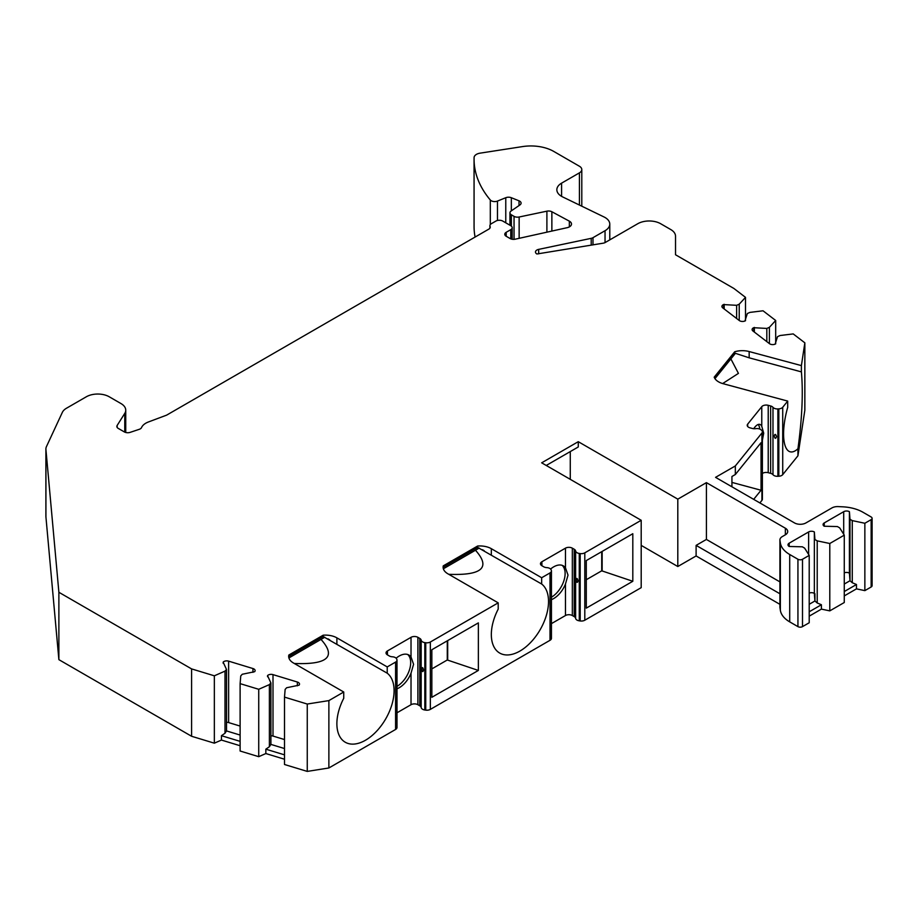 <?xml version="1.0" encoding="UTF-8"?>
<svg xmlns="http://www.w3.org/2000/svg" width="918" height="918" viewBox="0 0 918 918"><rect width="100%" height="100%" fill="white"/><g stroke="black" fill="none" stroke-linecap="round" stroke-linejoin="round"><path stroke-width="1.38" d="M759.817 429.085A19.416 6.701 105.1 0 0 758.176 424.483M586.281 579.728L601.726 570.812L601.726 551.661M396.989 686.377A19.416 11.211 120 0 0 409.313 670.312A19.416 11.211 120 0 0 407.73 654.511M431.839 668.901L447.284 659.985L447.284 640.821M475.467 550.238C491.004 567.588 482.111 575.62 448.776 574.312M550.02 572.924A4.854 2.8 0 0 0 551.443 570.939L551.443 638.32A4.854 2.8 0 0 1 550.02 640.294L550.02 572.924L541.666 577.743L541.666 584.02L477.601 547.369L477.601 546.038L443.279 565.855A16.18 9.341 0 0 0 443.119 567.175A16.18 9.341 0 0 0 447.858 573.784L498.199 602.851L430.347 642.015A4.854 2.8 0 0 1 425.745 642.749L424.827 642.623L424.827 709.993L425.745 710.13A4.854 2.8 0 0 0 430.347 709.385L430.347 642.015M541.666 584.02A40.449 23.352 -60 0 1 539.348 631.068A40.449 23.352 -60 0 1 499.702 653.065A40.449 23.352 -60 0 1 498.199 609.127L498.199 602.851M477.601 547.369L443.279 567.175L443.187 568.035M321.013 639.41C336.562 656.76 327.669 664.781 294.334 663.485M395.578 662.096A4.854 2.8 0 0 0 396.989 660.111L396.989 727.481A4.854 2.8 0 0 1 395.578 729.466L395.578 662.096L387.224 666.916L387.224 673.192L323.159 636.53L323.159 635.21L288.837 655.027A16.18 9.341 0 0 0 288.665 656.347A16.18 9.341 0 0 0 293.404 662.957L343.745 692.011L328.874 700.606L307.255 704.037L284.5 697.118L285.142 689.395L286.646 687.743L299.038 685.184A4.039 2.341 0 0 0 299.509 684.094A4.039 2.341 0 0 0 297.34 682.028L273.002 674.627A4.039 2.341 0 0 0 267.54 675.614L270.89 682.958L269.387 684.621L258.727 689.292L240.114 683.635L240.757 675.912L242.26 674.26L254.653 671.701A4.039 2.341 0 0 0 255.124 670.61A4.039 2.341 0 0 0 252.955 668.545L228.616 661.144A4.039 2.341 0 0 0 223.154 662.13L226.505 669.474L225.002 671.127L214.342 675.809L191.587 668.901L58.878 592.282L45.923 449.522A16.18 9.341 0 0 1 45.9 449.04A16.18 9.341 0 0 1 46.451 446.618L62.332 412.4A16.18 9.341 0 0 1 66.521 408.212L86.338 396.771A16.18 9.341 0 0 1 109.219 396.771L121.004 403.576A16.18 9.341 0 0 1 125.743 410.174A16.18 9.341 0 0 1 124.768 413.375L117.137 425.47L117.137 427.386M387.224 673.192A40.449 23.352 -60 0 1 384.906 720.24A40.449 23.352 -60 0 1 345.26 742.237A40.449 23.352 -60 0 1 343.745 698.288L343.745 692.011M323.159 636.53L288.837 656.347L288.734 657.208M570.273 451.587L570.273 479.334M675.522 254.756L675.522 236.167L675.522 254.756L733.872 288.447L745.508 297.363L739.22 304.191L736.638 305.315L723.522 304.581A4.039 2.341 0 0 0 721.915 306.451A4.039 2.341 0 0 0 722.73 307.851L739.288 320.531A4.039 2.341 0 0 0 744.946 320.99L747.344 313.52L749.926 312.395L763.03 310.789L775.687 320.485L769.399 327.313L766.817 328.437L753.712 327.703A4.039 2.341 0 0 0 752.106 329.573A4.039 2.341 0 0 0 752.921 330.973L769.468 343.665A4.039 2.341 0 0 0 775.136 344.124L777.535 336.642L780.116 335.518L793.209 333.911L804.845 342.827L804.845 410.197L797.937 455.787L782.721 474.64A4.854 2.8 180 0 1 778.82 476.247L778.82 408.866L777.879 408.923A4.854 2.8 180 0 1 772.979 407.328A4.854 2.8 180 0 0 770.638 405.974L768.217 405.32A4.854 2.8 180 0 0 761.768 406.674L747.688 424.116A4.854 2.8 180 0 0 747.229 425.298A4.854 2.8 180 0 0 750.029 427.845L752.45 428.488A4.854 2.8 180 0 0 755.755 428.66A4.854 2.8 180 0 1 761.022 429.796L761.55 430.255A4.854 2.8 180 0 1 762.388 431.816A4.854 2.8 180 0 1 761.929 432.998L735.329 465.942L715.558 477.349L794.506 522.927A8.09 4.67 180 0 0 805.947 522.927L831.88 507.952A8.09 4.67 0 0 1 838.306 506.598L842.873 506.828A32.359 18.681 0 0 1 862.931 512.233L871.148 516.983A3.236 1.87 0 0 1 872.1 518.303A3.236 1.87 0 0 1 871.148 519.622L864.859 523.26L852.271 520.609L849.988 519.29L849.414 511.693A4.039 2.341 0 0 0 843.699 511.693L824.249 522.927A4.039 2.341 0 0 0 823.067 524.58A4.039 2.341 0 0 0 824.249 526.232L837.4 526.553L839.695 527.884L844.273 535.148L829.792 543.502L817.215 540.863L814.92 539.532L814.346 531.947A4.039 2.341 0 0 0 808.632 531.947L789.182 543.169A4.039 2.341 0 0 0 788 544.822A4.039 2.341 0 0 0 789.182 546.474L802.343 546.807L804.627 548.126L809.206 555.39L802.504 559.257A3.236 1.87 0 0 1 797.937 559.257L789.71 554.506A32.359 18.681 0 0 1 780.357 542.928L779.956 540.289A8.09 4.67 0 0 1 779.921 539.876A8.09 4.67 0 0 1 782.297 536.582L785.349 534.815A8.09 4.67 180 0 0 787.713 531.511A8.09 4.67 180 0 0 785.349 528.206L785.349 534.815M762.388 473.481A4.854 2.8 180 0 1 768.217 472.69L770.638 473.344A4.854 2.8 180 0 1 772.979 474.698A4.854 2.8 180 0 0 777.879 476.304L778.82 476.247M762.388 431.816L762.388 499.185A4.854 2.8 180 0 1 761.929 500.379L759.863 502.926M872.1 518.303L872.1 585.673A3.236 1.87 180 0 1 871.148 586.992L864.859 590.63L856.471 588.863L844.273 595.908M844.273 535.148L844.273 602.518L829.792 610.872L821.403 609.116L809.206 616.15M809.206 555.39L809.206 622.76L802.504 626.627A3.236 1.87 180 0 1 797.937 626.627L789.71 621.876A32.359 18.681 180 0 1 780.357 610.298L779.956 607.659A8.09 4.67 180 0 1 779.921 607.257L779.921 539.876M541.895 561.759L541.895 565.729A4.854 2.8 0 0 1 540.472 563.744A4.854 2.8 0 0 1 541.895 561.759L565.465 548.161A4.854 2.8 0 0 1 572.327 548.161L574.209 549.239A4.854 2.8 0 0 1 575.62 550.984A4.854 2.8 0 0 0 579.269 553.451L580.187 553.588A4.854 2.8 0 0 0 584.8 552.843L641.2 520.288L541.666 462.821L578.271 441.684L677.805 499.151L677.805 566.521L696.108 555.952L779.921 604.342M677.805 566.521L641.2 545.384M641.2 520.288L641.2 587.658L584.8 620.224L584.8 552.843M580.187 553.588L580.187 620.958A4.854 2.8 0 0 0 584.8 620.224M580.187 620.958L579.269 620.82A4.854 2.8 0 0 1 575.62 618.353A4.854 2.8 0 0 0 574.209 616.621L572.327 615.53A4.854 2.8 0 0 0 565.465 615.53L551.443 623.62M550.02 640.294L430.347 709.385M387.453 650.931L387.453 654.89A4.854 2.8 0 0 1 386.03 652.916A4.854 2.8 0 0 1 387.453 650.931L411.023 637.321A4.854 2.8 0 0 1 417.885 637.321L419.767 638.412A4.854 2.8 0 0 1 421.167 640.144L421.167 707.526A4.854 2.8 0 0 0 424.827 709.993M421.167 707.526A4.854 2.8 0 0 0 419.767 705.781L417.885 704.703A4.854 2.8 0 0 0 411.023 704.703L396.989 712.793M395.578 729.466L328.874 767.976L307.255 771.407L284.5 764.499L284.5 697.118M284.5 759.22L265.841 753.552L258.727 756.673L240.114 751.016L240.114 683.635M240.114 745.737L221.445 740.069L214.342 743.178L191.587 736.27L58.878 659.652L45.923 516.903A16.18 9.341 180 0 1 45.9 516.409L45.9 449.04M605.042 242.593L605.042 230.716A16.18 9.341 0 0 0 609.781 224.107A16.18 9.341 0 0 0 604.01 216.958L562.631 196.911A16.18 9.341 180 0 1 556.847 189.751A16.18 9.341 180 0 1 561.587 183.152L579.419 172.859A8.09 4.67 0 0 0 581.794 169.555A8.09 4.67 0 0 0 579.419 166.25L553.749 151.424A32.359 18.681 0 0 0 522.491 146.593L480.08 153.157A8.09 4.67 0 0 0 474.09 157.586A161.797 93.407 0 0 0 474.067 159.204L474.067 226.574A161.797 93.407 0 0 0 475.088 237.051M474.067 159.204A161.797 93.407 0 0 0 490.315 200.009A4.854 2.8 0 0 0 497.464 201.076L505.772 197.714A4.854 2.8 180 0 1 511.337 197.714L519.026 200.824A4.854 2.8 180 0 1 521.091 203.119A4.854 2.8 180 0 1 519.955 204.921L511.085 211.025A4.854 2.8 0 0 0 509.949 212.827A4.854 2.8 0 0 0 511.372 214.812L514.046 216.35A4.854 2.8 0 0 0 519.14 217.004L546.899 211.174A4.854 2.8 0 0 1 551.867 211.748L569.344 221.158A6.793 3.924 0 0 1 571.501 224.026A6.793 3.924 0 0 1 567.14 227.687L515.319 239.173A4.854 2.8 0 0 1 510.144 238.542L506.197 236.27A4.854 2.8 180 0 1 504.785 234.285A4.854 2.8 180 0 1 506.197 232.3L506.197 236.27M510.775 238.852L510.775 229.661A4.854 2.8 0 0 0 512.198 227.675A4.854 2.8 0 0 0 510.775 225.702L502.766 221.077A4.854 2.8 0 0 0 495.904 221.077L491.325 223.717A4.854 2.8 0 0 0 489.902 225.702A4.854 2.8 0 0 0 490.074 226.425A4.854 2.8 180 0 1 490.235 227.148A4.854 2.8 180 0 1 488.812 229.133L166.606 415.154L148.452 421.959A16.18 9.341 0 0 0 141.556 427.559A4.854 2.8 180 0 1 139.272 429.314L130.172 432.355A4.854 2.8 180 0 1 124.32 431.908L118.273 428.419A4.854 2.8 180 0 1 116.85 426.434A4.854 2.8 180 0 1 117.137 425.47M387.224 666.916L336.883 637.849A16.18 9.341 0 0 0 323.159 635.21M396.989 660.111A4.854 2.8 0 0 0 396.851 659.434L396.622 658.906A4.854 2.8 0 0 0 392.342 656.795A4.854 2.8 0 0 1 389.335 655.98L387.453 654.89M421.167 640.144A4.854 2.8 0 0 0 424.827 642.623M541.666 577.743L491.325 548.689A16.18 9.341 0 0 0 477.601 546.038M551.443 570.939A4.854 2.8 0 0 0 551.293 570.262L551.064 569.734A4.854 2.8 0 0 0 546.784 567.622A4.854 2.8 0 0 1 543.777 566.819L541.895 565.729M785.349 528.206L706.412 482.639L677.805 499.151M804.845 342.827L801.391 365.605L749.168 351.548A16.18 9.341 0 0 0 734.71 351.778L714.193 377.172A16.18 9.341 0 0 0 723.189 383.713L787.701 401.086L782.721 407.271A4.854 2.8 180 0 1 778.82 408.866M675.522 236.167A16.18 9.341 0 0 0 670.783 229.569L660.65 223.717A16.18 9.341 0 0 0 637.769 223.717L605.272 242.478A4.854 2.8 180 0 1 603.183 243.19L536.904 253.988A4.854 2.8 180 0 1 535.481 252.002A4.854 2.8 180 0 1 538.671 249.375L538.671 253.861M591.215 245.163L591.215 238.336L538.671 249.375M591.215 238.336A4.854 2.8 0 0 0 592.982 237.682L605.042 230.716M510.775 229.661L506.197 232.3M551.443 597.205A19.416 11.211 120 0 0 563.755 581.14A19.416 11.211 120 0 0 562.172 565.339M762.388 440.158L763.707 433.193L761.768 426.285A19.416 6.701 105.1 0 0 759.771 424.391A19.416 6.701 105.1 0 0 753.678 428.717M774.264 436.027C774.895 438.85 775.641 439.056 776.525 436.635C775.595 433.904 774.838 433.709 774.264 436.027M735.329 465.942L735.329 474.526L761.045 442.694L761.045 490.246L731.933 482.409M753.678 499.358L761.045 490.246M797.937 455.787L797.937 448.753A40.449 13.954 -74.9 0 1 790.18 451.805A40.449 13.954 -74.9 0 1 787.701 407.363L787.701 401.086M779.921 581.886L706.412 539.44L706.412 482.639M829.792 543.502L829.792 610.872M864.859 523.26L864.859 590.63M817.215 540.863L817.215 602.977L814.932 600.98L809.206 604.285M821.403 609.116L821.403 604.744L817.215 602.977M821.403 604.744L809.206 611.79M814.932 600.98L814.346 593.372A4.039 2.341 0 0 0 809.206 593.097M814.943 600.969L814.92 593.705M844.273 591.548L856.471 584.502L852.271 582.735L849.999 580.738L844.273 584.043M856.471 584.502L856.471 588.863M852.271 520.609L852.271 582.735M849.988 573.452L849.988 519.29L850.011 580.727L849.414 573.13A4.039 2.341 0 0 0 844.273 572.843M632.812 581.278L632.812 533.714L586.281 560.577L586.281 608.129L632.812 581.278L601.726 570.812M478.358 670.438L478.358 622.886L431.839 649.737L431.839 697.301L478.358 670.438L447.284 659.985M328.874 700.606L328.874 767.976M696.108 555.952L696.108 545.384L706.412 539.44M731.933 486.804L731.933 476.488L735.329 474.526M578.271 441.684L578.271 446.963L546.244 465.46M602.139 551.42L602.139 571.053M551.443 599.638A19.416 11.211 120 0 0 565.465 584.032L568.012 575.127L565.465 567.76A19.416 11.211 120 0 0 563.388 565.89A19.416 11.211 120 0 0 553.68 566.854A19.416 11.211 120 0 0 550.593 569.045M578.007 580.899C577.284 578.019 576.699 577.686 576.252 579.878C576.711 582.85 577.307 583.182 578.007 580.899M396.989 688.798A19.416 11.211 120 0 0 411.023 673.204L413.57 664.288L411.023 656.932A19.416 11.211 120 0 0 408.946 655.062A19.416 11.211 120 0 0 399.238 656.014A19.416 11.211 120 0 0 396.14 658.206M423.565 670.071C422.842 667.191 422.257 666.847 421.81 669.05C422.269 672.01 422.854 672.355 423.565 670.071M288.837 656.347L288.837 655.027M447.697 640.592L447.697 660.214M443.279 567.175L443.279 565.855M307.255 704.037L307.255 771.407M191.587 668.901L191.587 736.27M214.342 743.178L214.342 675.809M258.727 756.673L258.727 689.292M284.5 754.848L265.841 749.18L265.841 753.552M269.387 684.621L269.387 746.736L265.841 749.18M284.5 748.537L270.89 744.406L269.387 746.736M270.89 682.958L270.902 744.406M284.5 739.552L273.002 736.064A4.039 2.341 0 0 0 270.902 735.8M225.002 671.127L225.002 733.252L221.445 735.697L221.445 740.069M240.114 735.054L226.505 730.923L225.002 733.252M240.114 741.365L221.445 735.697M240.114 726.069L228.616 722.581A4.039 2.341 0 0 0 226.517 722.305M226.505 669.474L226.517 730.923M58.878 592.282L58.878 659.652M745.508 297.363L745.508 320.749M775.687 320.485L775.687 343.871M739.22 304.191L739.22 320.485M724.176 304.294L724.176 308.953M736.638 305.315L736.638 318.512M769.399 327.313L769.399 343.607M766.817 328.437L766.828 341.634M754.355 327.428L754.355 332.086M797.937 448.753C802.114 418.333 803.261 392.709 801.391 371.882L801.391 365.605M730.889 358.915L738.428 373.374L722.65 383.563M801.391 371.882L749.168 357.825L734.71 353.097L734.71 351.778M735.215 353.223L714.571 378.021M779.921 593.774L696.108 545.384M747.688 426.491L747.688 424.116M761.768 426.285L761.768 406.674M768.217 472.69L768.217 405.32M770.638 473.344L770.638 405.974M772.979 474.698L772.979 407.328M777.879 476.304L777.879 408.923M782.721 407.271L782.721 474.64M761.929 432.998L761.929 500.379M779.956 607.659L779.956 540.289M780.357 610.298L780.357 542.928M789.71 621.876L789.71 554.506M797.937 626.627L797.937 559.257M802.504 626.627L802.504 559.257M871.148 586.992L871.148 519.622M789.182 543.169L789.182 546.474M808.632 531.947L808.632 554.472M814.346 531.947L814.346 593.372M824.249 522.927L824.249 526.232M843.699 511.693L843.699 534.23M849.414 511.693L849.414 573.13M572.327 548.161L572.327 615.53M565.465 584.032L565.465 615.53M565.465 548.161L565.465 567.76M574.209 549.239L574.209 616.621M575.62 550.984L575.62 618.353M579.269 553.451L579.269 620.82M417.885 637.321L417.885 704.703M411.023 673.204L411.023 704.703M411.023 637.321L411.023 656.932M419.767 638.412L419.767 705.781M425.745 642.749L425.745 710.13M336.883 637.849L336.883 644.126M491.325 548.689L491.325 554.965M267.54 675.614L267.54 676.727M273.002 674.627L273.002 736.064M297.34 682.028L297.34 685.826M223.154 662.13L223.154 663.244M228.616 661.144L228.616 722.581M252.955 668.545L252.955 672.343M45.923 516.903L45.923 449.522M124.768 432.137L124.768 413.375M490.074 226.425L490.074 227.871M546.899 211.174L546.899 232.174M519.14 238.324L519.14 217.004M514.046 239.346L514.046 216.35M511.372 214.812L511.372 226.115M519.026 200.824L519.026 205.563M511.337 197.714L511.337 210.853M505.772 197.714L505.772 222.81M497.464 201.076L497.464 220.469M490.315 200.009L490.315 224.566M579.419 172.859L579.419 205.047M561.587 183.152L561.587 196.36M592.982 244.876L592.982 237.682M723.522 304.581L723.522 308.459M753.712 327.703L753.712 331.582M749.168 351.548L749.168 357.825M551.867 211.748L551.867 231.072M569.344 221.158L569.344 226.895M484.188 550.697L482.466 549.71M329.734 639.869L328.024 638.871M609.781 239.873L609.781 224.107M324.777 637.241L288.906 657.942M479.219 548.069L443.36 568.781M125.743 432.481L125.743 410.174M489.902 228.169L489.902 225.702M512.198 239.242L512.198 227.675M509.949 212.827L509.949 225.22M581.794 169.555L581.794 206.194M735.352 353.384L714.95 378.641"/></g></svg>
